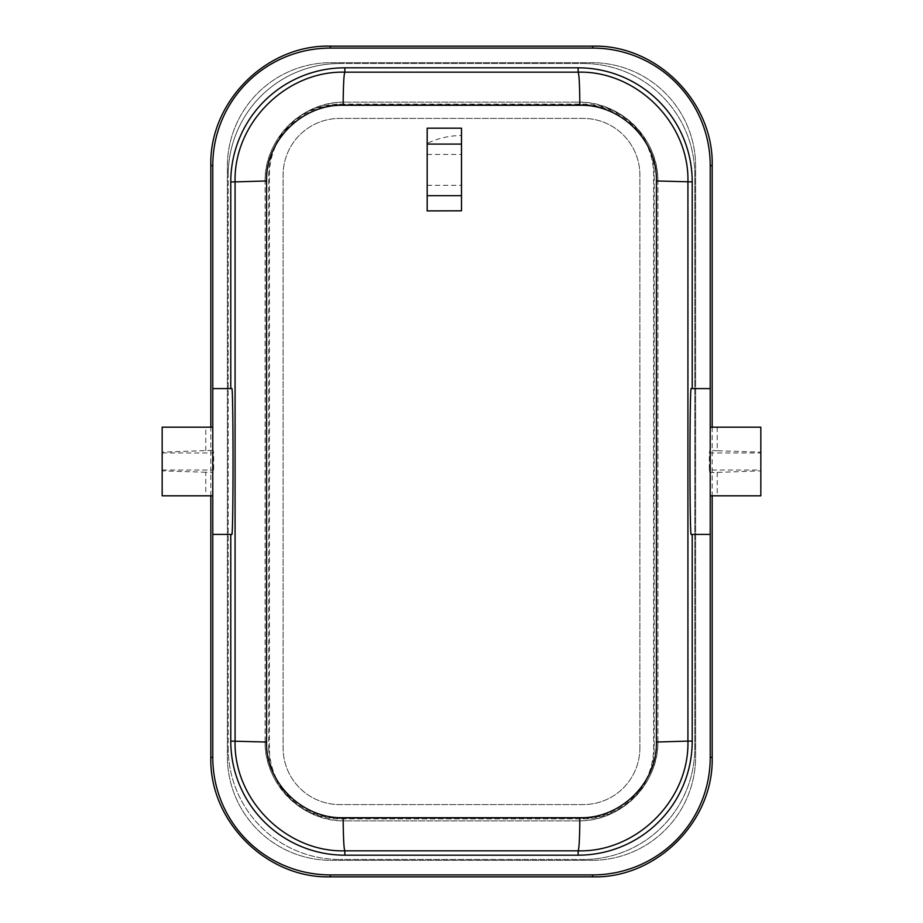 <?xml version="1.0" encoding="UTF-8"?>
<svg xmlns="http://www.w3.org/2000/svg" width="923" height="923" viewBox="0 0 923 923"><rect width="100%" height="100%" fill="white"/><g stroke="black" fill="none" stroke-linecap="round" stroke-linejoin="round"><path stroke-width="0.69" stroke-dasharray="4.62 3.46" d="M231.8 388.595L212.775 388.595L212.775 495.813L205.771 495.813L205.771 472.253L212.775 472.668L212.775 495.813M205.771 472.253L162.171 470.857L162.171 495.813L205.771 495.813M212.775 427.187L162.171 427.187L162.171 452.143L212.775 450.332M461.5 210.813L461.5 135.496C449.501 135.612 438.067 138.231 427.187 143.365L427.187 128.193M461.5 135.496L461.5 128.193M461.5 169.89L461.5 154.453L461.5 169.89M427.187 143.365L427.187 210.906M427.187 169.89L427.187 185.327L427.187 169.89M691.2 534.405L710.225 534.405L710.225 472.668L710.225 495.813L760.829 495.813L760.829 470.857L710.225 472.668M691.2 388.595L710.225 388.595L710.225 495.813M231.8 534.405L212.775 534.405L212.775 472.668M712.175 427.187L712.175 495.813M210.825 495.813L210.825 427.187M591.874 860.328A103.78 103.78 0 0 0 695.642 756.548L695.642 166.452A103.78 103.78 0 0 0 591.874 62.672L331.126 62.672A103.78 103.78 0 0 0 227.358 166.452L227.358 756.548A103.78 103.78 0 0 0 331.126 860.328L591.874 860.328L331.126 860.328A103.78 103.78 0 0 1 227.358 756.548L227.358 166.452A103.78 103.78 0 0 1 331.126 62.672L591.874 62.672A103.78 103.78 0 0 1 695.642 166.452L695.642 756.548A103.78 103.78 0 0 1 591.874 860.328M228.212 747.965A111.498 111.498 0 0 0 339.71 859.463A111.498 111.498 0 0 1 228.212 747.965L228.212 175.035L228.212 747.965M583.29 859.463L339.71 859.463L583.29 859.463A111.498 111.498 0 0 0 694.788 747.965L694.788 175.035A111.498 111.498 0 0 0 583.29 63.537A111.498 111.498 0 0 1 694.788 175.035L694.788 747.965A111.498 111.498 0 0 1 583.29 859.463M339.71 63.537L583.29 63.537L339.71 63.537A111.498 111.498 0 0 0 228.212 175.035A111.498 111.498 0 0 1 339.71 63.537M578.144 820.87A79.77 79.77 0 0 0 657.914 741.1C658.999 783.869 620.614 821.989 578.144 820.87L344.856 820.87L578.144 820.87M265.086 741.1A79.77 79.77 0 0 0 344.856 820.87C302.386 821.989 264.013 783.869 265.086 741.1L265.086 181.9L265.086 741.1M344.856 102.13C302.386 101.011 264.013 139.131 265.086 181.9A79.77 79.77 0 0 1 344.856 102.13L578.144 102.13L344.856 102.13M578.144 102.13C620.614 101.011 658.987 139.131 657.914 181.9A79.77 79.77 0 0 0 578.144 102.13M657.914 741.1L657.914 181.9L657.914 741.1M717.229 427.187L717.229 450.747L760.829 452.143L760.829 427.187L710.225 427.187M717.229 450.747L710.225 450.332M710.225 448.543L709.349 452.951L709.349 470.049L760.829 470.049L760.829 470.857M760.829 470.049L760.829 452.143M709.349 470.049L710.225 474.457M162.171 470.857L162.171 452.143M212.775 448.543L213.651 452.951L213.651 470.049L212.775 474.457M269.378 747.965L269.378 175.035A70.333 70.333 0 0 1 339.71 104.703L583.29 104.703A70.333 70.333 0 0 1 653.622 175.035L653.622 747.965A70.333 70.333 0 0 1 583.29 818.297L339.71 818.297A70.333 70.333 0 0 1 269.378 747.965L268.778 747.965A70.933 70.933 0 0 0 339.71 818.897L583.29 818.897A70.933 70.933 0 0 0 654.222 747.965L654.222 175.035A70.933 70.933 0 0 0 583.29 104.103L339.71 104.103A70.933 70.933 0 0 0 268.778 175.035L268.778 747.965M639.893 747.965A56.603 56.603 0 0 1 583.29 804.579L339.71 804.579A56.603 56.603 0 0 1 283.107 747.965L283.107 175.035A56.603 56.603 0 0 1 339.71 118.421L583.29 118.421A56.603 56.603 0 0 1 639.893 175.035L639.893 747.965A56.603 56.603 0 0 1 583.29 804.579L339.71 804.579A56.603 56.603 0 0 1 283.107 747.965L283.107 175.035A56.603 56.603 0 0 1 339.71 118.421L583.29 118.421A56.603 56.603 0 0 1 639.893 175.035L639.893 747.965M717.229 472.253L717.229 495.813M709.349 452.951L760.829 452.951M205.771 450.747L205.771 427.187M162.171 452.951L213.651 452.951M162.171 470.049L213.651 470.049M583.29 818.297L583.29 818.897M653.622 747.965L654.222 747.965M339.71 818.297L339.71 818.897M269.378 175.035L268.778 175.035M339.71 104.703L339.71 104.103M583.29 104.703L583.29 104.103M653.622 175.035L654.222 175.035M427.187 154.453L461.5 154.453M427.187 185.327L461.5 185.327"/><path stroke-width="1.38" d="M212.775 495.813L162.171 495.813L162.171 427.187L212.775 427.187M461.5 144.092L461.5 128.193L427.187 128.193L427.187 210.906L461.5 210.813L461.5 144.092L427.187 144.092M656.415 742.046L687.923 741.1C689.435 799.941 636.593 852.425 578.144 850.833C579.136 848.699 579.702 837.657 579.84 817.72C620.602 818.828 657.476 782.635 656.415 742.046L656.415 180.954C657.476 140.377 620.614 104.172 579.84 105.28C579.702 85.343 579.136 74.302 578.144 72.167L578.144 67.817A114.071 114.071 0 0 1 692.215 181.9L692.215 388.595M266.585 180.954L235.077 181.9C233.565 123.059 286.407 70.575 344.856 72.167C343.864 74.302 343.298 85.343 343.16 105.28C302.398 104.172 265.524 140.365 266.585 180.954L266.585 742.046C265.524 782.623 302.386 818.828 343.16 817.72C343.298 837.657 343.864 848.699 344.856 850.833L344.856 855.183A114.071 114.071 0 0 1 230.785 741.1L230.785 534.405M344.856 67.817A114.071 114.071 0 0 0 230.785 181.9L235.077 181.9L235.077 741.1C233.565 799.941 286.407 852.425 344.856 850.833L578.144 850.833L578.144 855.183A114.071 114.071 0 0 0 692.215 741.1L687.923 741.1L687.923 181.9C689.435 123.059 636.593 70.575 578.144 72.167L344.856 72.167L344.856 67.817L578.144 67.817M710.225 757.402A117.498 117.498 0 0 1 592.728 874.9L330.272 874.9A117.498 117.498 0 0 1 212.775 757.402L212.775 534.405L231.8 534.405C233.438 538.917 233.438 384.095 231.8 388.595L212.775 388.595L212.775 165.598A117.498 117.498 0 0 1 330.272 48.1L592.728 48.1A117.498 117.498 0 0 1 710.225 165.598L710.225 388.595L691.2 388.595C689.562 384.095 689.562 538.917 691.2 534.405L710.225 534.405L710.225 757.402L712.175 757.402C713.825 821.228 656.553 878.5 592.728 876.85L330.272 876.85C266.447 878.5 209.175 821.228 210.825 757.402L210.825 495.813M692.215 741.1L692.215 534.405M230.785 181.9L230.785 388.595M578.144 855.183L344.856 855.183M710.225 165.598L712.175 165.598C713.825 101.772 656.553 44.5 592.728 46.15L330.272 46.15C266.447 44.5 209.175 101.772 210.825 165.598L210.825 427.187M712.175 165.598L712.175 427.187M712.175 495.813L712.175 757.402M710.225 427.187L760.829 427.187L760.829 495.813L710.225 495.813M710.225 388.595L710.225 534.405M212.775 388.595L212.775 534.405M427.187 195.676L461.5 195.676M579.84 817.72L343.16 817.72M343.16 105.28L579.84 105.28M692.215 181.9L656.415 180.954M230.785 741.1L266.585 742.046M330.272 874.9L330.272 876.85M212.775 757.402L210.825 757.402M592.728 874.9L592.728 876.85M592.728 48.1L592.728 46.15M330.272 48.1L330.272 46.15M212.775 165.598L210.825 165.598"/></g></svg>
